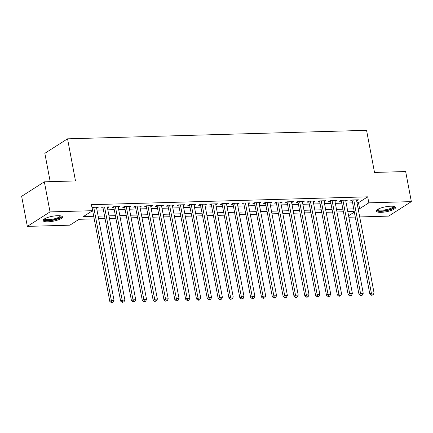 <?xml version="1.0" encoding="UTF-8"?>
<svg xmlns="http://www.w3.org/2000/svg" width="433" height="433" viewBox="0 0 433 433"><rect width="100%" height="100%" fill="white"/><g stroke="black" fill="none" stroke-linecap="round" stroke-linejoin="round"><path stroke-width="0.65" d="M57.551 215.694A9.872 2.495 -10.7 0 1 62.466 216.911A9.872 2.495 -10.7 0 1 57.86 220.007A9.872 2.495 -10.7 0 1 47.982 221.799A9.872 2.495 -10.7 0 1 43.067 220.576A9.872 2.495 -10.7 0 1 47.679 217.48A9.872 2.495 -10.7 0 1 57.551 215.694M390.701 206.216A9.872 2.495 -10.7 0 1 395.616 207.439A9.872 2.495 -10.7 0 1 391.004 210.535A9.872 2.495 -10.7 0 1 381.132 212.327A9.872 2.495 -10.7 0 1 376.217 211.104A9.872 2.495 -10.7 0 1 380.829 208.008A9.872 2.495 -10.7 0 1 390.701 206.216M50.196 181.66L44.843 153.309L67.543 138.825L366.562 130.322L374.518 172.437L405.667 171.549L411.35 201.626L388.65 216.116L359.699 216.938M355.282 217.063L348.863 217.247M94.21 218.876L79.06 219.304L69.859 225.176L27.333 226.389L50.033 211.905L92.559 210.692L83.353 216.565L93.717 216.273M50.033 211.905L44.35 181.822L21.65 196.306L27.333 226.389M96.629 208.176L98.351 207.191L91.931 207.375M107.46 207.867L109.181 206.887L102.681 207.071L101.149 208.046L103.043 207.997M118.296 207.559L120.017 206.579L113.516 206.763L111.985 207.743L113.879 207.688M129.131 207.25L130.853 206.27L124.352 206.454L122.815 207.434L124.709 207.38M139.962 206.947L141.683 205.962L135.183 206.146L133.651 207.126L135.545 207.071M150.798 206.638L152.519 205.653L146.018 205.837L144.487 206.817L146.381 206.763M161.633 206.33L163.355 205.345L156.854 205.529L155.317 206.509L157.217 206.454M172.464 206.021L174.185 205.036L167.685 205.22L166.153 206.2L168.047 206.146M183.3 205.713L185.021 204.728L178.52 204.912L176.989 205.891L178.883 205.837M194.136 205.404L195.857 204.419L189.356 204.603L187.819 205.583L189.719 205.529M204.971 205.096L206.687 204.111L200.187 204.295L198.655 205.274L200.549 205.22M215.802 204.787L217.523 203.802L211.023 203.986L209.491 204.966L211.385 204.912M226.638 204.479L228.359 203.494L221.858 203.683L220.321 204.657L222.221 204.603M237.473 204.17L239.189 203.185L232.689 203.375L231.157 204.349L233.051 204.295M248.304 203.862L250.025 202.882L243.525 203.066L241.993 204.046L243.887 203.992M259.14 203.553L260.861 202.574L254.36 202.758L252.823 203.737L254.723 203.683M269.976 203.25L271.691 202.265L265.191 202.449L263.659 203.429L265.553 203.375M280.806 202.942L282.527 201.957L276.027 202.141L274.495 203.12L276.389 203.066M291.642 202.633L293.363 201.648L286.863 201.832L285.325 202.812L287.225 202.758M302.478 202.325L304.193 201.34L297.693 201.524L296.161 202.503L298.056 202.449M313.308 202.016L315.029 201.031L308.529 201.215L306.997 202.195L308.891 202.141M324.144 201.708L325.865 200.723L319.365 200.907L317.827 201.886L319.727 201.832M334.98 201.399L336.695 200.414L330.195 200.598L328.663 201.578L330.558 201.524M345.81 201.091L347.531 200.106L341.031 200.29L339.499 201.269L341.393 201.215M357.014 202.736L358.486 202.693L367.687 196.82L91.423 204.679L92.559 210.692M96.997 210.129L103.411 209.945M107.833 209.821L114.247 209.637M118.664 209.512L125.083 209.334M129.499 209.204L135.913 209.025M140.335 208.895L146.749 208.717M151.166 208.587L157.585 208.408M162.002 208.284L168.415 208.1M172.837 207.975L179.251 207.791M183.668 207.667L190.087 207.483M194.504 207.358L200.917 207.174M205.339 207.05L211.753 206.866M216.17 206.741L222.589 206.557M227.006 206.433L233.419 206.249M237.841 206.124L244.255 205.94M248.672 205.816L255.091 205.637M259.508 205.507L265.927 205.329M270.344 205.199L276.757 205.02M281.174 204.89L287.593 204.712M292.01 204.587L298.429 204.403M302.846 204.279L309.259 204.095M313.676 203.97L320.095 203.786M324.512 203.662L330.931 203.478M335.348 203.353L341.761 203.169M346.184 203.045L352.597 202.861M356.646 200.782L358.367 199.797L351.867 199.986L350.329 200.961L352.229 200.907M44.35 181.822L75.499 180.94L67.543 138.825M367.687 196.82L368.824 202.839L411.35 201.626M358.151 208.755L359.623 208.711L368.824 202.839M98.134 216.148L104.548 215.964M108.97 215.84L115.384 215.656M119.8 215.531L126.219 215.347M130.636 215.223L137.05 215.039M141.472 214.914L147.886 214.73M152.302 214.606L158.722 214.422M163.138 214.297L169.552 214.113M173.974 213.989L180.388 213.805M184.804 213.68L191.224 213.496M195.64 213.372L202.054 213.193M206.476 213.063L212.89 212.884M217.306 212.755L223.726 212.576M228.142 212.451L234.556 212.267M238.978 212.143L245.392 211.959M249.809 211.834L256.228 211.65M260.644 211.526L267.064 211.342M271.48 211.217L277.894 211.033M282.311 210.909L288.73 210.725M293.146 210.6L299.566 210.416M303.982 210.292L310.396 210.108M314.818 209.983L321.232 209.799M325.648 209.675L332.068 209.496M336.484 209.366L342.898 209.188M347.32 209.058L353.734 208.879M354.226 211.483L347.807 211.667M343.391 211.791L336.977 211.97M332.56 212.1L326.141 212.278M321.724 212.408L315.305 212.587M310.889 212.717L304.475 212.895M300.053 213.02L293.639 213.204M289.222 213.328L282.803 213.512M278.387 213.637L271.973 213.821M267.551 213.945L261.137 214.129M256.72 214.254L250.301 214.438M245.884 214.562L239.471 214.746M235.049 214.871L228.635 215.055M224.218 215.179L217.799 215.363M213.382 215.488L206.969 215.666M202.547 215.796L196.133 215.975M191.716 216.105L185.297 216.284M180.88 216.413L174.467 216.592M170.045 216.716L163.631 216.901M159.214 217.025L152.795 217.209M148.378 217.334L141.964 217.518M137.542 217.642L131.129 217.826M126.712 217.951L120.293 218.135M115.876 218.259L109.457 218.443M105.04 218.568L98.627 218.752M348.581 215.753L354.34 212.083M358.486 202.693L359.623 208.711M356.657 199.846L356.83 200.777M345.821 200.154L345.999 201.085M334.99 200.463L335.164 201.394M324.155 200.771L324.328 201.702M313.319 201.08L313.497 202.011M302.488 201.388L302.662 202.319M291.653 201.697L291.826 202.628M280.817 202.005L280.995 202.936M269.986 202.314L270.16 203.245M259.151 202.622L259.324 203.548M248.315 202.931L248.493 203.856M237.484 203.234L237.657 204.165M226.648 203.542L226.822 204.473M215.813 203.851L215.991 204.782M204.977 204.16L205.155 205.09M194.146 204.468L194.32 205.399M183.311 204.777L183.489 205.707M172.475 205.085L172.653 206.016M161.644 205.394L161.818 206.325M150.808 205.702L150.987 206.633M139.973 206.011L140.151 206.942M129.142 206.319L129.315 207.245M118.306 206.628L118.485 207.553M107.471 206.931L107.649 207.862M96.64 207.239L96.813 208.17M352.051 199.981L369.825 294.034L371.357 293.054L353.761 199.932M372.007 294.889L371.395 295.284L373.089 294.862L372.007 294.889L371.357 293.054L374.069 292.979L356.473 199.851M369.825 294.034L371.395 295.284M373.089 294.862L374.069 292.979M393.987 206.433A8.541 2.16 -10.7 0 1 390.642 209.226A8.541 2.16 -10.7 0 1 381.592 210.952A8.541 2.16 -10.7 0 1 377.37 209.577M377.874 209.269A7.908 2.003 169.3 0 0 381.787 210.157A7.908 2.003 169.3 0 0 393.402 206.335M376.337 210.541A9.807 2.479 169.3 0 0 380.98 211.342A9.807 2.479 169.3 0 0 395.297 206.958M60.837 215.91A8.541 2.16 -10.7 0 1 60.988 216.284A8.541 2.16 -10.7 0 1 52.658 219.964A8.541 2.16 -10.7 0 1 44.182 219.282A8.541 2.16 -10.7 0 1 44.22 219.049M44.723 218.741A7.908 2.003 169.3 0 0 52.842 219.147A7.908 2.003 169.3 0 0 60.252 215.807M43.192 220.013A9.807 2.479 169.3 0 0 53.048 220.218A9.807 2.479 169.3 0 0 62.146 216.435M341.22 200.284L358.989 294.343L360.527 293.363L342.925 200.235M361.171 295.198L360.559 295.593L362.253 295.171L361.171 295.198L360.527 293.363L363.233 293.287L345.637 200.16M358.989 294.343L360.559 295.593M362.253 295.171L363.233 293.287M330.384 200.593L348.154 294.651L349.691 293.671L332.095 200.544M350.34 295.506L349.723 295.896L350.806 295.869L351.423 295.474L350.34 295.506L349.691 293.671L352.397 293.596L334.801 200.468M348.154 294.651L349.723 295.896M351.423 295.474L352.397 293.596M319.549 200.901L337.323 294.96L338.855 293.98L321.259 200.852M339.504 295.815L338.893 296.204L339.975 296.177L340.587 295.782L339.504 295.815L338.855 293.98L341.567 293.904L323.971 200.777M337.323 294.96L338.893 296.204M340.587 295.782L341.567 293.904M308.718 201.21L326.487 295.268L328.019 294.288L310.423 201.161M328.669 296.123L328.057 296.513L329.14 296.486L329.751 296.091L328.669 296.123L328.019 294.288L330.731 294.213L313.135 201.085M326.487 295.268L328.057 296.513M329.751 296.091L330.731 294.213M297.882 201.518L315.652 295.577L317.189 294.597L299.593 201.469M317.838 296.432L317.221 296.822L318.304 296.794L318.921 296.399L317.838 296.432L317.189 294.597L319.895 294.521L302.299 201.394M315.652 295.577L317.221 296.822M318.921 296.399L319.895 294.521M287.047 201.827L304.821 295.885L306.353 294.905L288.757 201.778M307.002 296.74L306.385 297.13L307.473 297.098L308.085 296.708L307.002 296.74L306.353 294.905L309.065 294.83L291.463 201.702M304.821 295.885L306.385 297.13M308.085 296.708L309.065 294.83M276.216 202.135L293.985 296.194L295.517 295.214L277.921 202.087M296.167 297.049L295.555 297.439L296.637 297.406L297.249 297.016L296.167 297.049L295.517 295.214L298.229 295.138L280.633 202.011M293.985 296.194L295.555 297.439M297.249 297.016L298.229 295.138M265.38 202.444L283.15 296.502L284.687 295.522L267.091 202.395M285.331 297.357L284.719 297.747L286.419 297.325L285.331 297.357L284.687 295.522L287.393 295.441L269.797 202.319M283.15 296.502L284.719 297.747M286.419 297.325L287.393 295.441M254.544 202.752L272.319 296.805L273.851 295.831L256.255 202.704M274.5 297.666L273.883 298.056L274.971 298.023L275.583 297.633L274.5 297.666L273.851 295.831L276.563 295.75L258.961 202.628M272.319 296.805L273.883 298.056M275.583 297.633L276.563 295.75M243.714 203.061L261.483 297.114L263.015 296.14L245.419 203.012M263.665 297.969L263.053 298.364L264.747 297.942L263.665 297.969L263.015 296.14L265.727 296.058L248.131 202.936M261.483 297.114L263.053 298.364M264.747 297.942L265.727 296.058M232.878 203.369L250.647 297.422L252.185 296.443L234.589 203.321M252.829 298.277L252.217 298.673L253.917 298.25L252.829 298.277L252.185 296.443L254.891 296.367L237.295 203.239M250.647 297.422L252.217 298.673M253.917 298.25L254.891 296.367M222.042 203.678L239.817 297.731L241.349 296.751L223.753 203.629M241.998 298.586L241.381 298.981L243.081 298.559L241.998 298.586L241.349 296.751L244.055 296.675L226.459 203.548M239.817 297.731L241.381 298.981M243.081 298.559L244.055 296.675M211.207 203.981L228.981 298.039L230.513 297.06L212.917 203.938M231.162 298.894L230.551 299.29L232.245 298.867L231.162 298.894L230.513 297.06L233.225 296.984L215.629 203.856M228.981 298.039L230.551 299.29M232.245 298.867L233.225 296.984M200.376 204.289L218.145 298.348L219.683 297.368L202.087 204.241M220.327 299.203L219.715 299.593L220.798 299.566L221.415 299.171L220.327 299.203L219.683 297.368L222.389 297.292L204.793 204.165M218.145 298.348L219.715 299.593M221.415 299.171L222.389 297.292M189.54 204.598L207.315 298.656L208.847 297.677L191.251 204.549M209.496 299.512L208.879 299.901L209.967 299.874L210.579 299.479L209.496 299.512L208.847 297.677L211.553 297.601L193.957 204.473M207.315 298.656L208.879 299.901M210.579 299.479L211.553 297.601M178.705 204.906L196.479 298.965L198.011 297.985L180.415 204.858M198.66 299.82L198.049 300.21L199.131 300.183L199.743 299.788L198.66 299.82L198.011 297.985L200.723 297.909L183.127 204.782M196.479 298.965L198.049 300.21M199.743 299.788L200.723 297.909M167.874 205.215L185.643 299.273L187.18 298.294L169.584 205.166M187.825 300.129L187.213 300.518L188.295 300.491L188.912 300.096L187.825 300.129L187.18 298.294L189.887 298.218L172.291 205.09M185.643 299.273L187.213 300.518M188.912 300.096L189.887 298.218M157.038 205.523L174.813 299.582L176.345 298.602L158.749 205.475M176.994 300.437L176.377 300.827L177.46 300.794L178.077 300.405L176.994 300.437L176.345 298.602L179.051 298.526L161.455 205.399M174.813 299.582L176.377 300.827M178.077 300.405L179.051 298.526M146.202 205.832L163.977 299.89L165.509 298.911L147.913 205.783M166.158 300.746L165.547 301.135L167.241 300.713L166.158 300.746L165.509 298.911L168.221 298.835L150.624 205.707M163.977 299.89L165.547 301.135M167.241 300.713L168.221 298.835M135.372 206.14L153.141 300.199L154.678 299.219L137.082 206.092M155.323 301.054L154.711 301.444L156.405 301.022L155.323 301.054L154.678 299.219L157.385 299.138L139.789 206.016M153.141 300.199L154.711 301.444M156.405 301.022L157.385 299.138M124.536 206.449L142.311 300.502L143.843 299.528L126.247 206.4M144.492 301.363L143.875 301.752L145.575 301.33L144.492 301.363L143.843 299.528L146.549 299.447L128.953 206.325M142.311 300.502L143.875 301.752M145.575 301.33L146.549 299.447M113.7 206.757L131.475 300.811L133.007 299.836L115.411 206.709M133.656 301.671L133.045 302.061L134.739 301.639L133.656 301.671L133.007 299.836L135.718 299.755L118.122 206.633M131.475 300.811L133.045 302.061M134.739 301.639L135.718 299.755M102.87 207.066L120.639 301.119L122.176 300.139L104.575 207.017M122.82 301.974L122.209 302.369L123.903 301.947L122.82 301.974L122.176 300.139L124.883 300.064L107.287 206.936M120.639 301.119L122.209 302.369M123.903 301.947L124.883 300.064M92.034 207.375L109.809 301.428L111.341 300.448L93.745 207.326M111.99 302.283L111.373 302.678L113.073 302.256L111.99 302.283L111.341 300.448L114.047 300.372L96.451 207.245M109.809 301.428L111.373 302.678M113.073 302.256L114.047 300.372"/></g></svg>
